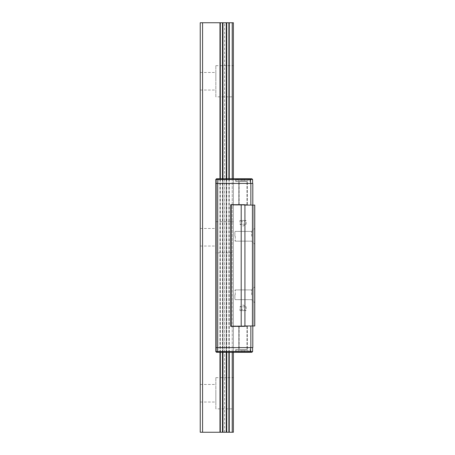 <?xml version="1.0" encoding="UTF-8"?>
<svg xmlns="http://www.w3.org/2000/svg" width="455" height="455" viewBox="0 0 455 455"><rect width="100%" height="100%" fill="white"/><g stroke="black" fill="none" stroke-linecap="round" stroke-linejoin="round"><path stroke-width="0.34" stroke-dasharray="2.27 1.71" d="M200.24 393.251L200.24 402.027L200.24 393.251M215.841 393.251L215.841 402.027L215.841 393.251M200.24 81.252L200.24 72.476L200.24 81.252M202.577 22.75L202.577 432.25L200.24 432.25L200.24 22.75L233.387 22.75L233.387 432.25L232.221 432.25L232.221 22.75M200.24 237.248L200.24 228.473L200.24 237.248M233.387 408.852L233.387 377.65L233.387 408.852L215.841 408.852L215.841 377.65L215.841 408.852M233.387 352.301L233.387 178.752L233.387 352.301L232.221 352.301L233.387 352.301L233.387 178.752L232.221 178.752L233.387 178.752M233.387 252.849L233.387 221.648L233.387 252.849L215.841 252.849L215.841 221.648L215.841 252.849M233.387 96.852L233.387 65.651L233.387 96.852L215.841 96.852L215.841 65.651L215.841 96.852M215.841 81.252L215.841 72.476L215.841 81.252M215.841 237.248L215.841 246.024L215.841 237.248M202.577 432.25L222.973 432.25L222.973 22.75M222.973 432.25L226.254 432.25L226.254 22.75M226.254 432.25L232.221 432.25M222.973 178.752L226.254 178.752L226.254 352.301L226.254 178.752L232.221 178.752L222.973 178.752L222.973 352.301L222.973 178.752L216.54 178.752L216.54 352.301L219.975 352.301L216.54 352.301L216.54 178.752L222.973 178.752L222.973 352.301L219.975 352.301L232.221 352.301L222.973 352.301M215.761 179.532L216.54 178.752L215.761 179.532L252.616 179.532L251.837 178.752L216.54 178.752L215.761 179.532L215.761 351.522L215.761 179.532L215.761 347.62L250.859 347.62L250.859 325.973L252.809 325.973L230.748 325.973L254.76 325.973L253.589 325.973L254.76 325.973L254.76 205.074L254.76 325.973L254.76 205.074L253.589 205.074L253.589 325.973L253.589 205.074L254.76 205.074L252.423 205.074L252.423 325.973M252.616 347.62L252.616 351.522L215.761 351.522L215.761 347.62L252.616 347.62L215.761 347.62M254.76 294.777L254.76 286.781L254.76 294.777M254.76 236.276L254.76 244.272L254.76 236.276M218.036 178.752L217.712 183.428L215.761 183.428L250.859 183.428L250.859 205.074L230.748 205.074L231.129 205.074L231.129 325.973M231.129 205.074L252.423 205.074M244.454 326.366L230.748 326.366M244.454 204.687L230.748 204.687M215.761 183.428L217.712 183.428L217.712 351.522L218.036 352.301L251.837 352.301L252.616 351.522M230.748 205.074L230.748 325.973M244.454 205.074L250.859 205.074M244.454 325.973L250.859 325.973M226.254 352.301L226.254 178.752M235.263 294.777L235.263 289.898L235.263 294.777M234.871 294.777L234.871 299.003L234.871 294.777M251.643 294.777L251.643 289.898L251.643 294.777M243.061 349.571L235.65 349.571L243.061 349.571M250.341 352.301L250.665 347.62M215.761 351.522L216.54 352.301L215.761 351.522L216.54 352.301L218.036 352.301M243.061 352.301L235.65 352.301L243.061 352.301M250.859 347.62L252.809 347.62L252.809 325.973M237.993 350.35L241.889 350.35L237.993 350.35L237.794 351.908L248.328 351.908L237.794 351.908L248.328 351.908L237.993 351.715L241.889 351.715L237.993 351.715L237.993 350.35L244.233 350.35L241.889 350.35L241.889 351.715L244.233 351.715L241.889 351.715L241.889 350.35L241.889 351.715L241.889 350.35L248.129 350.35L244.233 350.35L244.233 351.715L248.129 351.715L244.233 351.715L244.233 350.35L244.233 351.715L244.233 350.35L248.129 350.35L248.129 351.715L248.129 350.35L237.993 350.35L237.993 351.715L237.993 350.35M243.061 351.908L249.494 351.908L243.061 351.908M241.889 350.35L241.889 351.715L241.889 350.35M244.233 350.35L244.233 351.715L244.233 350.35M248.129 350.35L248.129 351.715L248.129 350.35M235.263 236.276L235.263 241.15L235.263 236.276M234.871 236.276L234.871 232.05L234.871 236.276M251.643 236.276L251.643 231.402L251.643 236.276M243.061 181.482L235.65 181.482L243.061 181.482M250.341 178.752L250.665 183.428L252.616 183.428L217.712 183.428L250.665 183.428M252.616 179.532L252.616 183.428M243.061 178.752L235.65 178.752L243.061 178.752M250.859 183.428L252.809 183.428L252.809 205.074M237.993 180.698L248.129 180.698L237.993 180.698L237.794 179.139L248.328 179.139L237.794 179.139L248.328 179.139L237.993 179.333L237.993 180.698L241.889 180.698L241.889 179.333L241.889 180.698L241.889 179.333L241.889 180.698L237.993 180.698L237.993 179.333L237.993 180.698M244.233 180.698L244.233 179.333L244.233 180.698L244.233 179.333L244.233 180.698L248.129 180.698L248.129 179.333L248.129 180.698L244.233 180.698L244.233 179.333L244.233 180.698M236.628 179.139L249.494 179.139L236.628 179.139L249.494 179.139L236.628 179.139L236.236 179.532L236.628 179.139M241.889 180.698L241.889 179.333L241.889 180.698M248.129 180.698L248.129 179.333L248.129 180.698M238.773 326.366L247.349 326.366L238.773 326.366L238.773 349.571L247.349 349.571L238.773 349.571L247.349 349.571L238.773 349.571L238.773 326.366L247.349 326.366L238.773 326.366M239.159 326.366L246.963 326.366L239.159 326.366L239.159 349.571L246.963 349.571L239.159 349.571L246.963 349.571L239.159 349.571L239.159 326.366L246.963 326.366L239.159 326.366M239.939 310.572L246.183 310.572L239.939 310.572L239.939 306.863L246.183 306.863L239.939 306.863L243.061 304.992L246.183 306.863L246.183 310.572M240.263 310.572L245.859 310.572L240.263 310.572L243.061 308.888L245.859 310.572M238.773 204.687L247.349 204.687L238.773 204.687L238.773 181.482L247.349 181.482L238.773 181.482L247.349 181.482L238.773 181.482L238.773 204.687L247.349 204.687L238.773 204.687M239.159 204.687L246.963 204.687L239.159 204.687L239.159 181.482L246.963 181.482L239.159 181.482L246.963 181.482L239.159 181.482L239.159 204.687L246.963 204.687L239.159 204.687M239.939 220.482L246.183 220.482L239.939 220.482L239.939 224.184L246.183 224.184L239.939 224.184L243.061 226.061L246.183 224.184L246.183 220.482M240.263 220.482L245.859 220.482L240.263 220.482L243.061 222.159L245.859 220.482M219.975 432.25L219.975 22.75M220.339 432.25L220.339 22.75M222.489 432.25L222.489 22.75M222.677 432.25L222.677 22.75M224.616 432.25L224.616 22.75M226.55 432.25L226.55 22.75M226.738 432.25L226.738 22.75M228.888 432.25L228.888 22.75M229.252 432.25L229.252 22.75M232.221 352.301L232.221 178.752M229.252 352.301L229.252 178.752M228.888 352.301L228.888 178.752M226.738 352.301L226.738 178.752M226.55 352.301L226.55 178.752M222.677 352.301L222.677 178.752M222.489 352.301L222.489 178.752M220.339 352.301L220.339 178.752M219.975 352.301L219.975 178.752M224.616 178.752L224.616 352.301M243.061 351.522L236.236 351.522L243.061 351.522M236.236 179.532L249.886 179.532L236.236 179.532L249.886 179.532L236.236 179.532L236.236 181.482L236.236 179.532M200.24 402.027L215.841 402.027M200.24 384.475L215.841 384.475M200.24 90.027L215.841 90.027M200.24 72.476L215.841 72.476M200.24 246.024L215.841 246.024M200.24 228.473L215.841 228.473M215.841 221.648L233.387 221.648M215.841 65.651L233.387 65.651M215.841 377.65L233.387 377.65M234.871 299.003L235.263 299.652L234.871 299.003M234.871 290.552L235.263 289.898L234.871 290.552M251.643 289.898L235.263 289.898L251.643 289.898L254.76 286.781L251.643 289.898M251.643 299.652L235.263 299.652L251.643 299.652L254.76 302.768L251.643 299.652M235.65 349.571L235.65 352.301L235.65 349.571M250.472 349.571L250.472 352.301L250.472 349.571M249.886 351.522L249.886 349.571L249.886 351.522L249.494 351.908L249.886 351.522M236.236 351.522L236.236 349.571L236.236 351.522L236.628 351.908L236.236 351.522M234.871 240.502L235.263 241.15L234.871 240.502M234.871 232.05L235.263 231.402L234.871 232.05M251.643 231.402L235.263 231.402L251.643 231.402L254.76 228.279L251.643 231.402M251.643 241.15L235.263 241.15L251.643 241.15L254.76 244.272L251.643 241.15M250.472 181.482L250.472 178.752L250.472 181.482M235.65 181.482L235.65 178.752L235.65 181.482M249.886 179.532L249.886 181.482L249.886 179.532L249.494 179.139L249.886 179.532M247.349 326.366L247.349 349.571L247.349 326.366M246.963 326.366L246.963 349.571L246.963 326.366M247.349 204.687L247.349 181.482L247.349 204.687M246.963 204.687L246.963 181.482L246.963 204.687"/><path stroke-width="0.68" d="M233.387 352.301L233.387 432.25L200.24 432.25L200.24 22.75L222.973 22.75L222.973 178.752M233.387 178.752L233.387 22.75L222.973 22.75M226.254 432.25L226.254 352.301M226.254 178.752L226.254 22.75M222.973 432.25L222.973 352.301M202.577 432.25L202.577 22.75M252.616 183.428L252.616 179.532L215.761 179.532L215.761 183.428L217.712 183.428L217.712 351.522L215.761 351.522L215.761 347.62L250.859 347.62L250.859 325.973M215.761 183.428L215.761 347.62M241.201 204.687L241.201 326.366L231.197 326.366L231.197 204.687L244.454 204.687L244.454 205.074L244.921 205.074L244.921 325.973L244.454 325.973L244.454 326.366L241.201 326.366M252.423 325.973L254.76 325.973L254.76 205.074L252.423 205.074L252.423 325.973L244.921 325.973M252.423 205.074L244.921 205.074M231.197 326.366L230.748 326.366L230.748 204.687L231.197 204.687M215.761 179.532L216.54 178.752L218.036 178.752L217.712 183.428L250.859 183.428L250.859 205.074M250.341 352.301L250.665 351.522L252.616 351.522L251.837 352.301L218.036 352.301L217.712 351.522L250.665 351.522L250.665 347.62M252.616 351.522L252.616 347.62M218.036 352.301L216.54 352.301L215.761 351.522M250.859 347.62L252.809 347.62L252.809 325.973M218.036 178.752L250.341 178.752L250.665 183.428M250.341 178.752L251.837 178.752L252.616 179.532M250.859 183.428L252.809 183.428L252.809 205.074M232.221 432.25L232.221 352.301M232.221 178.752L232.221 22.75M229.252 432.25L229.252 352.301M229.252 178.752L229.252 22.75M228.888 432.25L228.888 352.301M228.888 178.752L228.888 22.75M226.738 432.25L226.738 352.301M226.738 178.752L226.738 22.75M226.55 432.25L226.55 352.301M226.55 178.752L226.55 22.75M222.677 432.25L222.677 352.301M222.677 178.752L222.677 22.75M222.489 432.25L222.489 352.301M222.489 178.752L222.489 22.75M220.339 432.25L220.339 352.301M220.339 178.752L220.339 22.75M219.975 432.25L219.975 352.301M219.975 178.752L219.975 22.75"/></g></svg>
